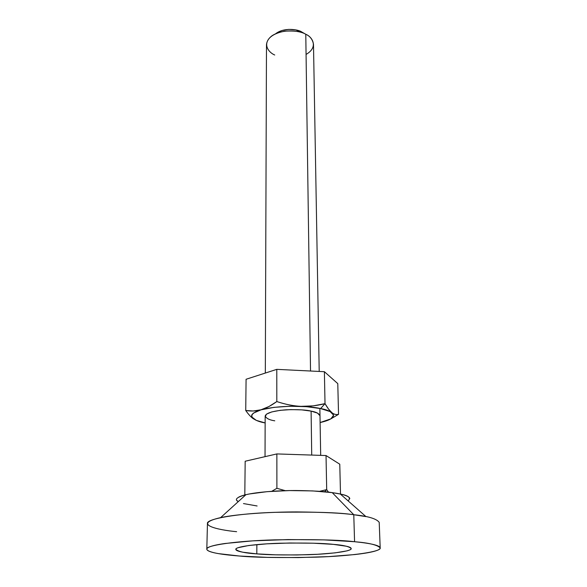 <?xml version="1.0" encoding="UTF-8"?>
<svg xmlns="http://www.w3.org/2000/svg" width="587" height="587" viewBox="0 0 587 587"><rect width="100%" height="100%" fill="white"/><g stroke="black" fill="none" stroke-linecap="round" stroke-linejoin="round"><path stroke-width="0.88" d="M328.471 492.155L326.695 489.624L324.662 491.759L326.695 489.624L328.478 492.155M302.819 32.578L305.783 34.281C312.057 36.629 318.961 47.063 306.062 54.422M319.211 371.446L313.487 44.252C312.563 39.41 309.995 36.086 305.783 34.281L310.53 371.021L305.783 34.281C301.703 31.581 294.593 30.553 284.453 31.206C273.226 33.466 267.239 37.928 266.483 44.583L265.324 373.053M311.029 406.079L311.044 407.099L311.029 406.079M274.775 420.82C269.55 420.043 266.351 418.465 265.17 416.066C266.028 412.991 273.028 410.9 286.163 409.785C298.042 409.433 306.355 409.873 311.103 411.113L311.719 455.072L311.103 411.113L317.494 413.094L319.988 415.728M271.737 491.312L276.895 488.303L276.866 453.927L326.027 455.541L339.77 464.207L340.504 494.071L339.77 464.207L326.027 455.541L326.695 489.624L326.027 455.541L276.866 453.927L276.895 488.303L285.253 490.666M319.548 491.334L326.695 489.624L319.585 491.334M245.175 461.235L244.808 494.503L245.726 494.746L244.808 494.503L245.175 461.235L276.866 453.927L245.175 461.235M245.124 494.885L244.808 494.503L245.124 494.885M302.848 32.593L295.731 29.9L288.819 29.379L282.09 30.48L276.609 33.011M274.716 54.995C268.941 52.735 261.362 43.798 272.089 35.704C284.005 28.103 301.036 31.082 305.783 34.281L301.725 31.955C298.306 29.423 284.145 27.149 275.736 33.672M285.223 490.666L276.895 488.303L271.766 491.304M380.193 547.935L379.209 522.357C376.605 518.732 368.13 516.186 353.778 514.733L354.57 541.72C369.054 542.894 377.595 544.971 380.193 547.935C381.697 551.685 351.833 556.036 316.4 557.151C280.593 557.914 254.963 557.54 239.511 556.028C225.951 554.986 207.431 552.873 206.815 549.146C205.23 545.433 236.385 540.862 274.797 539.857C313.37 539.277 339.961 539.901 354.57 541.72L353.778 514.733L365.95 516.597L340.335 494.034L332.235 492.632L353.778 514.733L332.235 492.632L312.6 490.915L289.56 490.571L267.151 491.664L249.27 493.983C244.368 494.936 240.868 495.971 238.748 497.101M348.062 500.843C351.261 497.923 348.685 495.655 340.335 494.034M256.864 544.589L256.805 553.879C245.527 553.218 238.535 551.714 235.827 549.373C234.778 546.908 255.33 543.9 280.535 543.21C305.886 542.806 323.496 543.188 333.35 544.362C343.344 545.125 349.287 546.526 351.195 548.566C352.2 551.054 332.22 553.967 308.336 554.7C284.203 555.192 267.026 554.913 256.805 553.879L256.864 544.589M236.899 500.469L238.285 501.614M243.488 503.573L257.113 505.979M349.793 498.664C349.749 497.527 348.23 496.426 345.229 495.377C342.214 494.327 337.877 493.41 332.235 492.632C324.941 491.444 312.761 490.739 295.701 490.519C278.693 490.461 257.297 491.972 245.924 494.694C236.737 497.189 234.191 499.493 238.293 501.606M236.627 531.69C218.489 530.054 191.23 524.286 220.624 517.617C237.471 513.985 270.754 511.879 297.308 511.93C323.914 512.209 342.735 513.141 353.778 514.733C339.301 512.495 312.974 511.695 274.797 512.334C236.774 513.5 205.898 519.018 207.453 523.553L206.815 549.146M239.511 556.028L218.511 553.629C212.942 552.675 209.339 551.611 207.688 550.445C206.052 549.278 206.69 548.089 209.596 546.871C212.545 545.661 217.726 544.531 225.137 543.474L252.703 540.862L287.865 539.57L324.09 539.886L354.57 541.72C363.214 542.564 369.715 543.547 374.088 544.677C378.424 545.8 380.457 546.967 380.178 548.17C379.877 549.373 377.5 550.525 373.038 551.626C368.577 552.719 362.509 553.695 354.819 554.554L328.713 556.608L298.306 557.584L267.327 557.386L239.511 556.028M333.35 544.362L313.348 543.202L289.853 543.004L267.012 543.826L248.793 545.492L238.08 547.7C235.952 548.5 235.321 549.285 236.201 550.07C237.097 550.848 239.335 551.567 242.923 552.228L256.805 553.879L275.626 554.825L296.795 554.972L317.53 554.289L335.104 552.866L346.998 550.87C349.815 550.122 351.217 549.351 351.195 548.552C351.158 547.752 349.625 546.989 346.572 546.262L333.35 544.362M320.597 408.574C331.743 410.218 342.933 417.511 320.106 422.545L330.899 418.847L333.643 415.207L330.114 411.59L320.597 408.574L306.458 406.674L289.978 406.248L273.946 407.363L261.032 409.829L253.276 413.197L251.691 415.046L251.713 416.902L256.306 420.373L265.148 422.926C255.14 421.349 242.688 415.134 261.934 409.579C283.132 404.37 312.438 406.387 320.597 408.574L325.015 403.651L320.597 408.574M331.134 418.7L338.538 414.334C336.314 414.921 334.128 414.393 331.993 412.749L328.522 409.066L325.015 403.651C327.575 408.09 329.901 411.127 331.993 412.749C334.091 414.371 336.278 414.899 338.538 414.334L337.782 383.612L338.538 414.334M324.391 371.703L325.015 403.651L324.391 371.703L276.785 369.355L276.815 401.559C285.495 404.428 293.566 406.021 301.021 406.351C308.513 406.666 316.51 405.764 325.015 403.651L313.209 405.866L301.021 406.351C293.449 406.013 285.377 404.421 276.815 401.559L276.785 369.355L246.078 379.268L245.733 410.496C251.075 411.377 256.167 411.135 260.995 409.785C265.808 408.42 271.077 405.683 276.815 401.559L268.956 406.52L260.995 409.785L253.224 411.01L245.733 410.496L246.078 379.268L276.785 369.355L324.391 371.703L337.782 383.612L324.391 371.703M265.28 416.623L266.454 414.158L271.708 411.935L280.285 410.32L290.866 409.594L301.733 409.873L311.103 411.113C316.011 411.927 318.976 413.453 319.988 415.684L319.988 415.655M245.733 410.496C248.536 414.503 251.155 417.313 253.599 418.935M319.864 408.42L320.685 455.365M265.199 408.295L265.199 408.801L265.199 408.295M265.17 416.066L265.031 456.657M245.924 494.694L220.624 517.617"/></g></svg>
